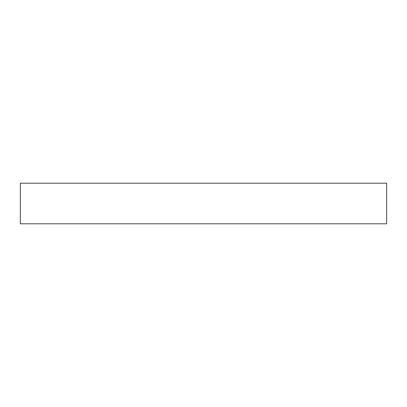 <?xml version="1.0" encoding="UTF-8"?>
<svg xmlns="http://www.w3.org/2000/svg" width="407" height="407" viewBox="0 0 407 407"><rect width="100%" height="100%" fill="white"/><g stroke="black" fill="none" stroke-linecap="round" stroke-linejoin="round"><path stroke-width="0.61" d="M386.65 183.206L20.35 183.206L20.35 223.794L386.65 223.794L386.65 183.206L386.65 223.794L20.35 223.794L20.35 183.206L386.65 183.206"/></g></svg>
